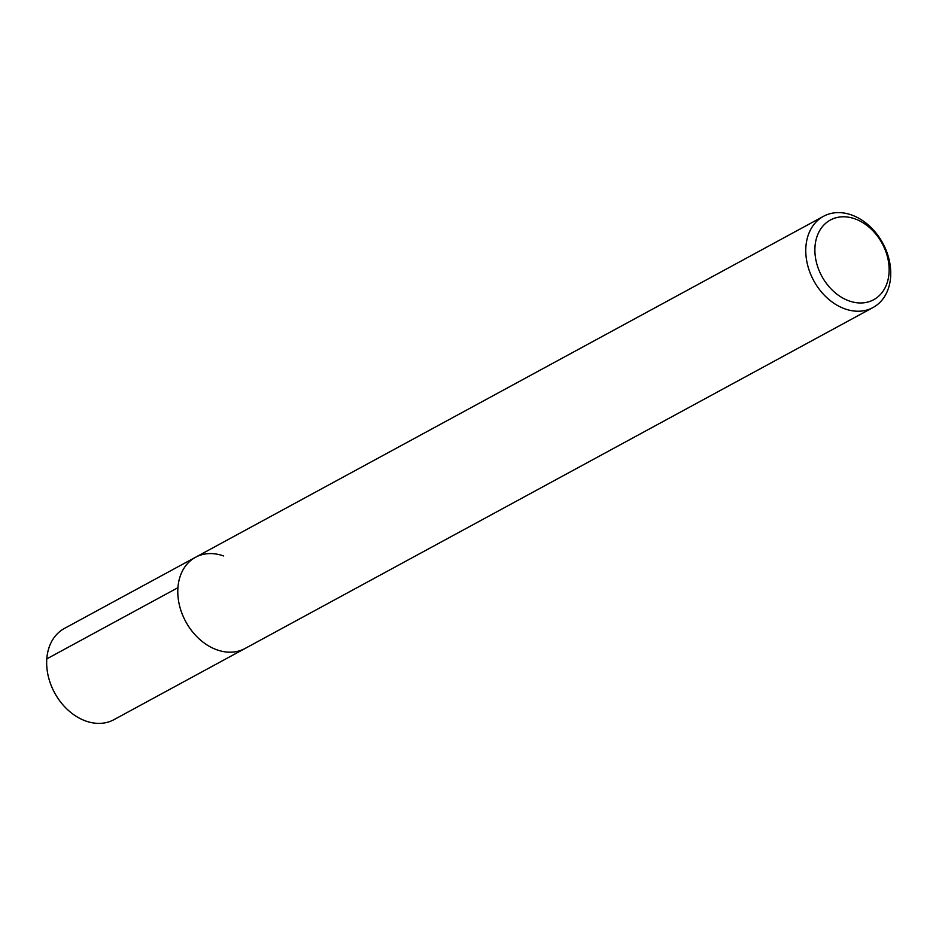 <?xml version="1.0" encoding="UTF-8"?>
<svg xmlns="http://www.w3.org/2000/svg" width="936" height="936" viewBox="0 0 936 936"><rect width="100%" height="100%" fill="white"/><g stroke="black" fill="none" stroke-linecap="round" stroke-linejoin="round"><path stroke-width="1.4" d="M823.493 216.31A51.901 39.289 -118.5 0 1 851.702 215.011A51.901 39.289 -118.5 0 1 889.2 260.032A51.901 39.289 -118.5 0 1 873.019 307.534A51.901 39.289 -118.5 0 1 844.81 308.833A51.901 39.289 -118.5 0 1 807.312 263.812A51.901 39.289 -118.5 0 1 823.493 216.31L64.385 628.465A51.901 39.289 61.5 0 0 48.204 675.967A51.901 39.289 61.5 0 0 85.703 720.989A51.901 39.289 61.5 0 0 113.911 719.69L245.033 648.496A51.901 39.289 -118.5 0 1 216.824 649.795A51.901 39.289 -118.5 0 1 179.326 604.773A51.901 39.289 -118.5 0 1 195.507 557.283A51.901 39.289 -118.5 0 1 223.704 555.984M195.507 557.283A51.901 39.289 61.5 0 0 179.326 604.773A51.901 39.289 61.5 0 0 216.824 649.795A51.901 39.289 61.5 0 0 245.033 648.496L873.019 307.534M848.999 300.877A45.361 34.34 -118.5 0 1 814.999 246.601A45.361 34.34 -118.5 0 1 855.024 218.884A45.361 34.34 -118.5 0 1 889.024 273.172A45.361 34.34 -118.5 0 1 848.999 300.877M46.8 658.874L177.922 587.691"/></g></svg>

